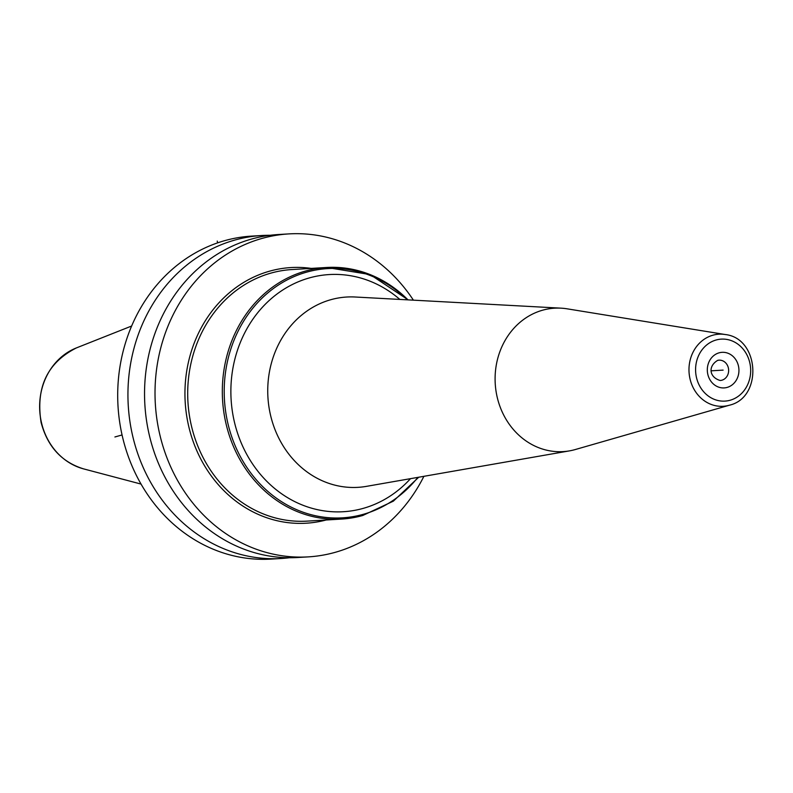 <?xml version="1.0" encoding="UTF-8"?>
<svg xmlns="http://www.w3.org/2000/svg" width="793" height="793" viewBox="0 0 793 793"><rect width="100%" height="100%" fill="white"/><g stroke="black" fill="none" stroke-linecap="round" stroke-linejoin="round"><path stroke-width="1.19" d="M308.199 556.884L297.722 557.509A161.782 143.503 86.6 0 1 149.262 434.921A161.782 143.503 86.6 0 1 278.492 234.52L288.969 233.895A161.782 143.503 -93.4 0 0 159.74 434.306A161.782 143.503 86.6 0 0 308.199 556.884A161.782 143.503 86.6 0 0 423.898 476.315M288.969 233.895A161.782 143.503 -93.4 0 1 413.411 300.17M270.215 235.283A161.782 143.503 86.6 0 0 261.898 235.501L251.659 236.116A161.782 143.503 -93.4 0 0 122.419 436.527A161.782 143.503 86.6 0 0 270.879 559.105L281.119 558.5A161.782 143.503 86.6 0 0 289.405 557.737M261.898 235.501A161.782 143.503 86.6 0 0 132.659 435.912A161.782 143.503 86.6 0 0 281.119 558.5M729.362 405.223C763.035 397.58 759.496 338.105 725.159 334.517A36.101 32.027 86.6 0 0 712.867 335.211A36.101 32.027 -93.4 0 0 690.029 378.925A36.101 32.027 -93.4 0 0 729.173 405.273A36.101 32.027 86.6 0 0 729.362 405.223L575.45 449.492A71.846 63.727 86.6 0 1 575.074 449.601A71.846 63.727 -93.4 0 1 569.503 450.87A71.846 63.727 -93.4 0 1 496.527 394.042A71.846 63.727 -93.4 0 1 542.63 310.192A71.846 63.727 86.6 0 1 561.008 308.16L355.185 297.008A95.329 84.554 86.6 0 0 330.8 299.704A95.329 84.554 -93.4 0 0 269.64 410.962A95.329 84.554 -93.4 0 0 366.455 486.357L569.503 450.87M725.159 334.517L567.074 308.814A71.846 63.727 86.6 0 0 561.008 308.16M217.639 242.846L217.232 241.082M711.45 370.807L723.127 370.113L711.45 370.807M122.063 434.96L114.906 436.973M407.989 299.873A126.018 111.773 86.6 0 0 326.657 267.479A126.018 111.773 86.6 0 0 305.692 271.008A126.018 111.773 86.6 0 0 225.995 423.581A126.018 111.773 86.6 0 0 341.634 519.068A126.018 111.773 86.6 0 0 362.589 515.539M408.177 299.883L370.192 274.576L326.657 267.479L292.032 269.541A126.018 111.773 86.6 0 0 271.067 273.07A126.018 111.773 -93.4 0 0 189.16 413.896A126.018 111.773 -93.4 0 0 307.01 521.13L341.634 519.068L362.688 515.529L393.348 501.156L418.734 477.217M326.21 519.98A128.05 113.587 -93.4 0 1 188.516 425.464A128.05 113.587 -93.4 0 1 269.67 271.147A128.05 113.587 86.6 0 1 311.233 268.401M141.045 484.077L83.582 468.881A63.113 55.986 -93.4 0 1 41.474 422.649A63.113 55.986 -93.4 0 1 76.386 347.919L131.638 326.022M407.285 299.833A124.838 110.733 86.6 0 0 306.802 272.098A124.838 110.733 -93.4 0 0 227.849 423.244A124.838 110.733 -93.4 0 0 363.184 514.35A124.838 110.733 86.6 0 0 417.861 477.376M410.506 478.655A118.791 105.37 86.6 0 1 363.115 508.402A118.791 105.37 -93.4 0 1 234.341 421.717A118.791 105.37 -93.4 0 1 309.468 277.887A118.791 105.37 86.6 0 1 399.841 299.427M716.119 339.999A31.036 27.537 86.6 0 0 696.492 377.587A31.036 27.537 86.6 0 0 730.135 400.237A31.036 27.537 86.6 0 0 749.772 362.649A31.036 27.537 86.6 0 0 716.119 339.999M727.151 387.41A17.823 15.81 -93.4 0 1 707.832 374.405A17.823 15.81 -93.4 0 1 719.102 352.826A17.823 15.81 -93.4 0 1 738.422 365.831A17.823 15.81 -93.4 0 1 727.151 387.41M719.003 360.161A10.18 9.03 86.6 0 1 728.529 368.824A10.18 9.03 86.6 0 1 721.908 380.204A10.18 9.03 -93.4 0 1 720.213 380.491C709.477 377.458 707.604 366.396 717.645 360.389L719.003 360.161A10.18 9.03 86.6 0 0 717.863 360.309M83.582 468.881C61.685 462.071 47.53 446.628 41.117 422.56C35.566 387.549 47.322 362.669 76.386 347.919"/></g></svg>
